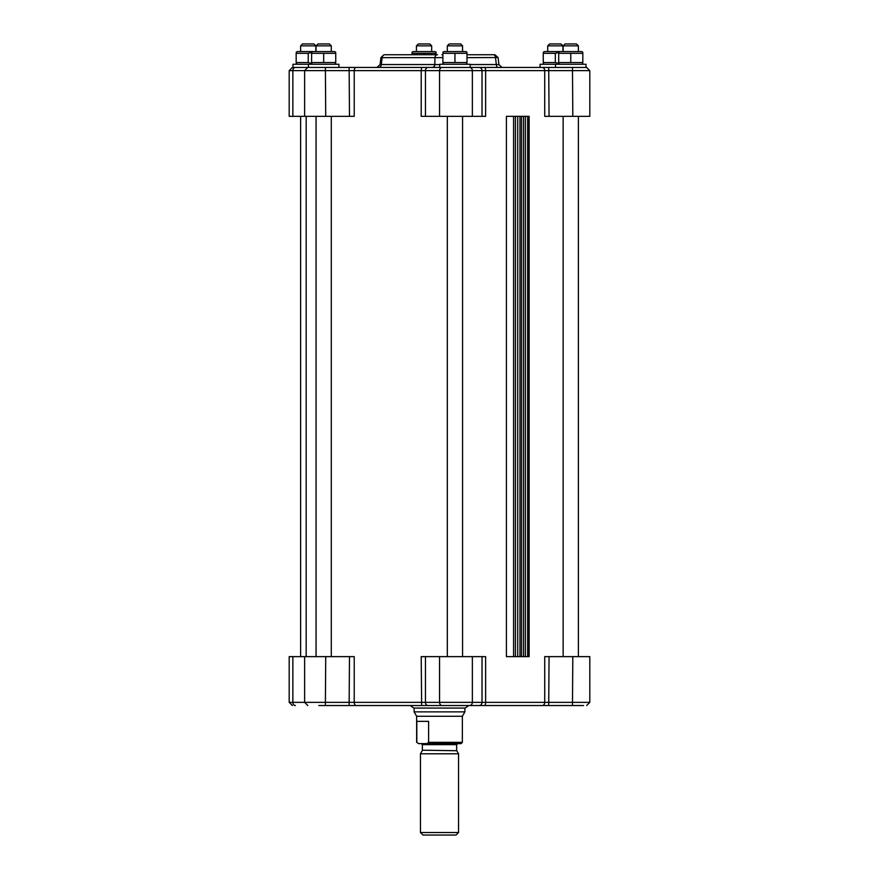 <?xml version="1.0" encoding="UTF-8"?>
<svg xmlns="http://www.w3.org/2000/svg" width="879" height="879" viewBox="0 0 879 879"><rect width="100%" height="100%" fill="white"/><g stroke="black" fill="none" stroke-linecap="round" stroke-linejoin="round"><path stroke-width="1.32" d="M416.976 705.529L410.295 705.529L413.723 708.067L465.277 708.067L468.705 705.529L418.69 705.529M462.354 742.348L428.611 742.348L426.82 743.623L461.09 743.623L462.354 742.348L462.354 716.275L416.646 716.275L414.108 711.88L464.892 711.88L464.892 708.067M542.222 67.441A3.175 2.505 90 0 1 544.727 70.617L544.727 116.325L589.809 116.325L589.809 70.617L586.634 67.441L292.366 67.441L307.804 67.441L304.628 70.617L589.809 70.617M555.319 67.441L540.08 67.441L540.08 64.266L586.007 64.266L586.007 67.441L586.634 67.441M292.993 67.441L292.993 64.266L338.92 64.266L338.92 67.441L323.681 67.441M439.709 67.441L439.709 64.266L470.177 64.266L470.177 67.441L442.126 67.441A3.175 2.56 90 0 0 439.566 70.617L439.566 116.325L485.626 116.325L485.626 70.617A3.175 1.099 90 0 0 484.538 67.441M439.291 67.441L436.336 67.441M494.306 54.74L493.613 54.74A3.175 1.879 90 0 1 495.481 57.64L496.327 64.541L498.931 64.65L502.085 67.441L500.25 67.441M425.458 116.325L421.206 116.325L421.206 70.617L421.645 67.441L428.029 67.441A3.175 2.56 90 0 0 425.458 70.617L425.458 116.325L439.566 116.325M350.205 67.441L364.807 67.441M384.694 54.74A3.175 2.56 90 0 0 382.145 57.64L434.94 57.64A3.175 2.56 90 0 1 437.5 54.74L385.387 54.74M493.613 54.74L467.002 54.74M442.884 54.74L441.917 54.74A3.175 1.879 90 0 1 442.884 55.19M470.177 64.541L496.327 64.541A3.175 1.879 -90 0 0 498.195 67.441M378.75 67.441A3.175 2.56 90 0 0 381.299 64.541L380.069 64.65L376.915 67.441M432.259 67.441A3.175 2.56 90 0 0 434.819 64.541L381.299 64.541L382.145 57.64L380.937 57.531L384.09 54.74M439.709 64.65L434.819 64.541L434.94 57.64L442.884 57.596M467.002 57.64L498.063 57.531L494.91 54.74M295.421 67.441A3.175 2.56 90 0 0 292.861 70.617L289.191 70.617L289.191 116.325L354.226 116.325L354.226 70.617A3.175 2.033 90 0 1 356.259 67.441M426.82 743.623L418.602 743.623L416.811 742.348L418.602 743.623M416.811 742.348L416.811 721.351L428.611 721.351L428.611 742.348M456.783 750.721L422.359 750.205L456.783 750.721L458.552 753.786L420.448 753.786L420.448 832.512L458.552 832.512L456.003 835.05L422.997 835.05L420.448 832.512M331.295 45.851L329.394 43.95L317.967 43.95L316.055 45.851L331.295 45.851L331.295 51.564M562.945 45.851L561.033 43.95L549.606 43.95L547.705 45.851L562.945 45.851L562.945 51.564M547.705 45.851L547.705 51.564M462.563 45.851L460.662 43.95L449.224 43.95L447.323 45.851L462.563 45.851L462.563 51.564M578.382 45.851L576.481 43.95L565.054 43.95L563.142 45.851L578.382 45.851L578.382 51.564M431.677 45.851L429.776 43.95L418.338 43.95L416.437 45.851L431.677 45.851L431.677 51.564M315.858 45.851L313.946 43.95L302.519 43.95L300.618 45.851L315.858 45.851L315.858 51.564M410.295 705.529L409.537 705.529M518.445 705.529L509.523 705.529M497.459 705.529L468.705 705.529M553.616 705.529L536.223 705.529M318.813 705.529L583.579 705.529M330.284 705.529L319.615 705.529M356.907 705.529L335.218 705.529M394.462 705.529L379.069 705.529M586.634 705.529L589.809 702.354L354.226 702.354L354.226 656.635L289.191 656.635L289.191 702.354L292.366 705.529M484.538 705.529A3.175 1.099 -90 0 0 485.626 702.354L485.626 656.635L421.206 656.635L421.645 705.529M589.809 702.354L589.809 656.635L544.727 656.635L544.727 702.354A3.175 2.505 -90 0 1 542.222 705.529M558.703 53.311L558.703 62.53L582.832 62.53L582.832 53.311L558.703 53.311M570.768 53.311L570.768 62.53M543.255 52.224L544.398 51.564L581.689 51.564L582.832 52.224M558.703 52.454L555.319 53.311L543.255 53.311L543.255 62.53L555.319 62.53L558.703 63.387M555.319 53.311L555.319 62.53M442.884 53.311L442.884 62.53L467.002 62.53L467.002 53.311L442.884 53.311M454.948 53.311L454.948 62.53M442.884 52.224L444.027 51.564L465.859 51.564L467.002 52.224M311.616 53.311L311.616 62.53L335.745 62.53L335.745 53.311L311.616 53.311M323.681 53.311L323.681 62.53M296.168 52.224L297.311 51.564L334.602 51.564L335.745 52.224M311.616 52.454L308.232 53.311L296.168 53.311L296.168 62.53L308.232 62.53L311.616 63.387M308.232 53.311L308.232 62.53M436.116 54.74L436.116 53.311L411.998 53.311L411.998 54.74M424.052 53.311L424.052 54.74M411.998 52.224L413.141 51.564L434.973 51.564L436.116 52.224M513.578 656.635L513.578 116.325L506.414 116.325L506.414 656.635L517.731 656.635L517.731 116.325L523.543 116.325L523.543 656.635L529.125 656.635L529.125 116.325L527.675 116.325L527.675 656.635M523.543 116.325L525.422 116.325L525.422 656.635M521.533 116.325L521.533 656.635L523.543 656.635M519.983 116.325L519.983 656.635L521.533 656.635M525.422 116.325L527.675 116.325M528.323 116.325L528.323 656.635M517.731 656.635L519.983 656.635M517.731 116.325L515.413 116.325L515.413 656.635M513.578 116.325L515.413 116.325M455.08 43.95C473.792 43.95 435.786 43.95 455.08 43.95M418.503 43.95L429.611 43.95L418.503 43.95M325.274 43.95L322.077 43.95L325.274 43.95M310.485 43.95L305.98 43.95L310.485 43.95M572.471 67.441L572.811 116.325M548.716 67.441L549.056 116.325M479.11 67.441A3.175 2.901 90 0 1 482.022 70.617L482.022 116.325M469.463 67.441A3.175 2.901 90 0 1 472.364 70.617L472.364 116.325M349.139 67.441L349.479 116.325M325.384 67.441L325.724 116.325M292.861 116.325L292.861 70.617L304.628 70.617L304.628 116.325M422.359 750.205L422.359 744.634L456.64 744.634L457.662 743.623M572.471 705.529L572.811 656.635M548.716 705.529L549.056 656.635M479.11 705.529A3.175 2.901 -90 0 0 482.022 702.354L482.022 656.635M469.463 705.529A3.175 2.901 -90 0 0 472.364 702.354L472.364 656.635M442.126 705.529A3.175 2.56 -90 0 1 439.566 702.354L439.566 656.635M428.029 705.529A3.175 2.56 -90 0 1 425.458 702.354L425.458 656.635M356.259 705.529A3.175 2.033 -90 0 1 354.226 702.354L289.191 702.354M349.139 705.529L349.479 656.635M325.384 705.529L325.724 656.635M295.421 705.529A3.175 2.56 -90 0 1 292.861 702.354L292.861 656.635M414.108 711.88L414.108 708.067M498.931 64.65L498.063 57.531M380.069 64.65L380.937 57.531M289.191 70.617L292.366 67.441M416.646 716.275L416.646 742.348M456.64 750.205L456.64 744.634M422.217 750.721L420.448 753.786M422.359 744.634L421.338 743.623M462.354 716.275L464.892 711.88M458.552 753.786L458.552 832.512M316.055 51.564L316.055 45.851M447.323 51.564L447.323 45.851M563.142 51.564L563.142 45.851M416.437 51.564L416.437 45.851M300.618 51.564L300.618 45.851M304.628 656.635L304.628 702.354L307.804 705.529M306.167 656.635L306.167 116.325M555.528 64.266L555.528 67.441M308.441 64.266L308.441 67.441M578.382 656.635L578.382 116.325M563.142 656.635L563.142 116.325M581.689 64.266L582.832 63.607M559.846 64.266L558.703 63.607M559.846 51.564L558.703 52.224M544.398 64.266L543.255 63.607M462.563 656.635L462.563 116.325M447.323 656.635L447.323 116.325M465.859 64.266L467.002 63.607M444.027 64.266L442.884 63.607M331.295 656.635L331.295 116.325M316.055 656.635L316.055 116.325M334.602 64.266L335.745 63.607M312.759 64.266L311.616 63.607M312.759 51.564L311.616 52.224M300.618 656.635L300.618 116.325M297.311 64.266L296.168 63.607"/></g></svg>
